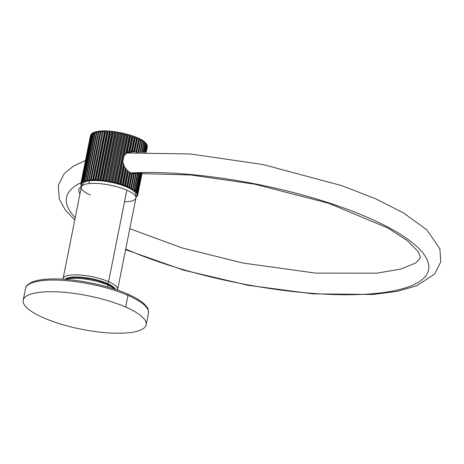 <?xml version="1.0" encoding="UTF-8"?>
<svg xmlns="http://www.w3.org/2000/svg" width="464" height="464" viewBox="0 0 464 464"><rect width="100%" height="100%" fill="white"/><g stroke="black" fill="none" stroke-linecap="round" stroke-linejoin="round"><path stroke-width="0.7" d="M43.709 317.898A62.692 17.069 -168.7 0 0 130.633 332.526A62.692 17.069 -168.7 0 0 125.645 307.064A62.692 17.069 -168.7 0 0 38.721 292.442A62.692 17.069 -168.7 0 0 43.709 317.898A62.692 17.069 -168.7 0 0 108.321 332.891A62.692 17.069 -168.7 0 0 146.154 324.765A62.692 17.069 -168.7 0 0 125.645 307.064L127.977 295.394A62.692 17.069 11.3 0 1 148.486 313.096A62.692 17.069 -168.7 0 0 127.977 295.394A1.67 1.003 -66.4 0 0 127.554 294.008A1.67 1.003 -66.4 0 0 127.275 293.956A1.67 1.003 113.6 0 1 127.554 294.008A1.67 1.003 113.6 0 1 127.977 295.394A62.692 17.069 -168.7 0 0 63.359 280.401A62.692 17.069 -168.7 0 0 25.532 288.527A62.692 17.069 11.3 0 1 63.359 280.401A62.692 17.069 11.3 0 1 127.977 295.394L125.645 307.064A62.692 17.069 -168.7 0 0 61.028 292.071A62.692 17.069 -168.7 0 0 23.2 300.196A62.692 17.069 -168.7 0 0 43.709 317.898M107.938 285.122A27.968 7.615 -168.7 0 0 65.54 279.38A27.968 7.615 -168.7 0 1 107.938 285.122A1.67 1.003 -66.4 0 0 107.48 283.962A1.67 1.003 113.6 0 1 107.938 285.122A9.75 5.852 -66.4 0 0 107.903 287.071A9.75 5.852 113.6 0 1 107.938 285.122A27.968 7.615 -168.7 0 1 115.066 289.275A27.968 7.615 -168.7 0 0 107.938 285.122M107.126 283.916A1.67 1.003 113.6 0 1 107.48 283.962A1.67 1.003 -66.4 0 0 107.126 283.916A26.315 7.163 11.3 0 1 107.758 284.2M66.004 278.644A26.193 7.134 11.3 0 1 107.149 283.405A26.193 7.134 11.3 0 1 114.915 288.417A26.193 7.134 -168.7 0 0 107.149 283.405A26.193 7.134 -168.7 0 0 66.004 278.644M90.422 195.008A27.863 7.586 11.3 0 1 88.206 183.692A27.863 7.586 11.3 0 1 126.84 190.188L108.559 281.683A27.863 7.586 -168.7 0 0 79.843 275.019A27.863 7.586 -168.7 0 0 63.029 278.632A27.863 7.586 11.3 0 1 79.843 275.019A27.863 7.586 11.3 0 1 108.559 281.683A1.67 1.003 113.6 0 1 107.149 283.405A1.67 1.003 -66.4 0 0 108.559 281.683A27.863 7.586 11.3 0 1 117.67 289.548A27.863 7.586 -168.7 0 0 108.559 281.683L126.84 190.188A27.863 7.586 11.3 0 1 135.952 198.058L117.514 290.104M62.959 279.206L81.31 187.137A27.863 7.586 11.3 0 1 98.124 183.529A27.863 7.586 11.3 0 1 126.84 190.188A27.863 7.586 11.3 0 1 124.514 201.817M82.488 185.496L82.76 184.15A27.028 7.36 11.3 0 1 89.448 180.803L88.891 183.611L89.448 180.803A27.028 7.36 11.3 0 1 119.381 184.382A27.028 7.36 11.3 0 1 135.766 194.741L135.494 196.086M91.652 133.777L90.944 134.838A28.977 7.888 -168.7 0 0 90.793 135.036L81.229 182.886L81.838 183.303L80.956 183.384L90.521 135.54L80.956 183.384A28.977 7.888 -168.7 0 0 80.887 183.605L90.445 135.755A28.977 7.888 11.3 0 1 90.521 135.54L90.851 134.821L90.521 135.54A28.977 7.888 -168.7 0 0 90.445 135.755L80.887 183.605L81.594 184.022L80.806 184.144L80.91 183.616L80.806 184.144A28.977 7.888 -168.7 0 0 80.811 184.376L81.618 184.794L80.922 184.956L81.02 184.486L80.922 184.956A28.977 7.888 -168.7 0 0 81.014 185.2L81.902 185.606L81.316 185.809L81.403 185.38L81.316 185.809A28.977 7.888 -168.7 0 0 81.484 186.064L81.763 186.18L81.484 186.064A28.977 7.888 11.3 0 1 81.316 185.809L81.902 185.606L81.014 185.2A28.977 7.888 11.3 0 1 80.922 184.956L81.618 184.794L80.811 184.376A28.977 7.888 11.3 0 1 80.806 184.144L81.594 184.022L80.887 183.605A28.977 7.888 11.3 0 1 80.956 183.384L81.838 183.303L81.229 182.886A28.977 7.888 11.3 0 1 81.386 182.688L82.343 182.642L81.85 182.23A28.977 7.888 11.3 0 1 82.082 182.05L83.114 182.045L82.731 181.644A28.977 7.888 11.3 0 1 83.039 181.488L84.129 181.523L83.868 181.134A28.977 7.888 11.3 0 1 84.245 181.001L85.393 181.076L85.248 180.705A28.977 7.888 11.3 0 1 85.701 180.595L86.884 180.711L86.861 180.357A28.977 7.888 11.3 0 1 87.377 180.27L88.589 180.426L88.688 180.096A28.977 7.888 11.3 0 1 89.262 180.038L90.497 180.235L90.712 179.928A28.977 7.888 11.3 0 1 91.344 179.899L92.916 179.852A28.977 7.888 11.3 0 1 93.6 179.846L95.282 179.87A28.977 7.888 11.3 0 1 96.002 179.887L97.776 179.974A28.977 7.888 11.3 0 1 98.536 180.026L100.386 180.171A28.977 7.888 11.3 0 1 101.169 180.247L103.078 180.461A28.977 7.888 11.3 0 1 103.884 180.56L105.827 180.832A28.977 7.888 11.3 0 1 106.65 180.96L108.617 181.291A28.977 7.888 11.3 0 1 109.44 181.441L111.406 181.83A28.977 7.888 11.3 0 1 112.224 181.998L114.179 182.439A28.977 7.888 11.3 0 1 114.985 182.63L116.899 183.112A28.977 7.888 11.3 0 1 117.694 183.326L119.55 183.854A28.977 7.888 11.3 0 1 120.315 184.08L122.102 184.643A28.977 7.888 11.3 0 1 122.832 184.887L124.532 185.478A28.977 7.888 11.3 0 1 125.216 185.733L126.811 186.354A28.977 7.888 11.3 0 1 127.449 186.621L128.922 187.259A28.977 7.888 11.3 0 1 129.508 187.531L130.842 188.187A28.977 7.888 11.3 0 1 131.37 188.465L131.364 188.813L132.559 189.126A28.977 7.888 11.3 0 1 133.023 189.405L132.895 189.73L134.05 190.066A28.977 7.888 11.3 0 1 134.444 190.344L134.195 190.64L135.297 191.006A28.977 7.888 11.3 0 1 135.621 191.278L135.256 191.545L136.3 191.922A28.977 7.888 11.3 0 1 136.544 192.195L136.068 192.427L137.037 192.821A28.977 7.888 11.3 0 1 137.205 193.082L136.619 193.279L137.512 193.685A28.977 7.888 11.3 0 1 137.599 193.935L136.909 194.097L137.709 194.509A28.977 7.888 11.3 0 1 137.721 194.741L136.932 194.868L137.64 195.286A28.977 7.888 11.3 0 1 137.564 195.501L136.689 195.588L137.292 195.999A28.977 7.888 11.3 0 1 137.135 196.202L136.178 196.243L136.677 196.655A28.977 7.888 11.3 0 1 136.439 196.835L135.853 196.84L136.439 196.835A28.977 7.888 -168.7 0 0 136.677 196.655L136.764 196.22L136.677 196.655L136.178 196.243L137.135 196.202A28.977 7.888 -168.7 0 0 137.292 195.999L137.39 195.518L137.292 195.999L136.689 195.588L137.564 195.501A28.977 7.888 -168.7 0 0 137.64 195.286L142.059 173.159L137.64 195.286L136.932 194.868L137.721 194.741L142.03 173.159L137.721 194.741A28.977 7.888 -168.7 0 0 137.709 194.509L141.978 173.159L137.709 194.509L136.909 194.097L137.599 193.935L141.746 173.165L137.599 193.935A28.977 7.888 -168.7 0 0 137.512 193.685L141.613 173.171L137.512 193.685L136.619 193.279L137.205 193.082L141.184 173.182L137.205 193.082A28.977 7.888 -168.7 0 0 137.037 192.821L140.963 173.188L137.037 192.821L136.068 192.427L136.544 192.195L140.337 173.205L136.544 192.195A28.977 7.888 -168.7 0 0 136.3 191.922L140.035 173.211L136.3 191.922L135.256 191.545L135.621 191.278L139.223 173.24L135.621 191.278A28.977 7.888 -168.7 0 0 135.297 191.006L138.846 173.252L135.297 191.006L134.195 190.64L134.444 190.344A28.977 7.888 -168.7 0 0 134.05 190.066L132.895 189.73L133.023 189.405A28.977 7.888 -168.7 0 0 132.559 189.126L131.364 188.813L131.37 188.465A28.977 7.888 -168.7 0 0 130.842 188.187L129.508 187.531A28.977 7.888 -168.7 0 0 128.922 187.259L127.449 186.621L130.268 172.515L130.5 172.944L132.501 173.513L134.438 173.432L131.37 188.465L134.369 173.449M135.268 195.738A27.028 7.36 -168.7 0 0 121.162 184.939A27.028 7.36 -168.7 0 0 89.448 180.803A27.028 7.36 -168.7 0 0 82.836 185.264M147.198 147.436L146.247 152.186L147.198 147.436M147.297 146.45L147.279 146.897A28.977 7.888 -168.7 0 0 147.274 146.659L147.192 145.725L147.274 146.659A28.977 7.888 11.3 0 1 147.279 146.897L147.297 146.201M146.734 144.913L147.158 146.085A28.977 7.888 -168.7 0 0 147.071 145.835L146.757 144.495M147.158 146.085L145.94 152.192L147.158 146.085A28.977 7.888 11.3 0 0 147.071 145.835L145.8 152.192L147.071 145.835L146.444 144.095L146.769 145.232A28.977 7.888 -168.7 0 0 146.601 144.971L145.893 143.243L146.108 144.345A28.977 7.888 -168.7 0 0 145.858 144.078L145.081 142.361L145.18 143.428A28.977 7.888 -168.7 0 0 144.861 143.156L144.026 141.462L144.002 142.494A28.977 7.888 -168.7 0 0 143.608 142.222L142.721 140.546L142.581 141.555A28.977 7.888 -168.7 0 0 142.117 141.276L141.195 139.629L140.934 140.615A28.977 7.888 -168.7 0 0 140.406 140.343L139.455 138.719L139.072 139.687A28.977 7.888 -168.7 0 0 138.481 139.415L137.518 137.825L137.013 138.771A28.977 7.888 -168.7 0 0 136.37 138.51L135.401 136.95L134.78 137.889A28.977 7.888 -168.7 0 0 134.09 137.634L133.127 136.114L132.391 137.037A28.977 7.888 -168.7 0 0 131.666 136.793L130.72 135.314L129.874 136.23A28.977 7.888 -168.7 0 0 129.114 136.004L128.203 134.56L127.252 135.476A28.977 7.888 -168.7 0 0 126.463 135.268L125.593 133.864L124.549 134.78A28.977 7.888 -168.7 0 0 123.737 134.589L122.925 133.226L121.788 134.154A28.977 7.888 -168.7 0 0 120.965 133.98L120.217 132.658L118.999 133.591A28.977 7.888 -168.7 0 0 118.175 133.446L117.502 132.165L116.209 133.116A28.977 7.888 -168.7 0 0 115.391 132.988L114.799 131.747L113.442 132.716A28.977 7.888 -168.7 0 0 112.636 132.611L112.137 131.411L110.734 132.402A28.977 7.888 -168.7 0 0 109.945 132.327L109.545 131.161L108.095 132.176A28.977 7.888 -168.7 0 0 107.335 132.124L107.045 130.999L105.566 132.043A28.977 7.888 -168.7 0 0 104.841 132.02L104.655 130.929L103.159 131.996A28.977 7.888 -168.7 0 0 102.48 132.002L102.411 130.947L100.908 132.049A28.977 7.888 -168.7 0 0 100.276 132.083L100.323 131.051L98.826 132.188A28.977 7.888 -168.7 0 0 98.246 132.252L98.42 131.248A1.67 1.259 -97.5 0 1 98.588 131.208A1.67 1.259 82.5 0 0 98.42 131.248L96.935 132.426A28.977 7.888 -168.7 0 0 96.419 132.507L96.709 131.527L95.259 132.745A28.977 7.888 -168.7 0 0 94.807 132.855L95.219 131.892L93.809 133.151A28.977 7.888 -168.7 0 0 93.426 133.284L93.96 132.344L92.597 133.638A28.977 7.888 -168.7 0 0 92.29 133.794L92.939 132.866L92.29 133.794L82.731 181.644L83.114 182.045L82.082 182.05A28.977 7.888 -168.7 0 0 81.85 182.23L82.343 182.642L81.386 182.688A28.977 7.888 -168.7 0 0 81.229 182.886L90.956 134.583M146.253 143.666L146.438 143.968M146.224 152.186L147.279 146.897L146.224 152.186M146.166 152.186L147.274 146.659L146.166 152.186M145.377 152.198L146.769 145.232L145.377 152.198M146.601 144.971L145.157 152.198L146.601 144.971A28.977 7.888 11.3 0 1 146.769 145.232M134.374 173.443L133.783 173.49L130.842 188.187L133.783 173.49L132.501 173.513L129.624 187.903L132.501 173.513L129.508 187.531L132.35 173.327L131.741 173.153L128.922 187.259L131.741 173.153L130.5 172.944L127.687 187.009L130.5 172.944L129.647 172.15L126.811 186.354L129.647 172.15L128.447 171.744L125.576 186.134L128.447 171.744L128.157 171.036L125.216 185.733L128.157 171.036L127.53 170.462L124.532 185.478L127.53 170.462L126.382 169.876L123.302 185.293L126.382 169.876L126.051 168.786L122.832 184.887L126.051 168.786L125.442 167.927L122.102 184.643L125.442 167.927L124.369 167.11L120.895 184.492L124.369 167.11L124.068 165.306L120.315 184.08L124.068 165.306L123.563 163.78L119.55 183.854L123.563 163.78L122.693 162.145L123.563 163.78L124.369 167.11L125.442 167.927L126.382 169.876L127.53 170.462L128.447 171.744L130.268 172.515L127.449 186.621A28.977 7.888 -168.7 0 0 126.811 186.354L125.216 185.733A28.977 7.888 -168.7 0 0 124.532 185.478L122.832 184.887A28.977 7.888 -168.7 0 0 122.102 184.643L120.315 184.08A28.977 7.888 -168.7 0 0 119.55 183.854L118.372 183.744L123.934 155.916L125.419 154.495L129.114 136.004L125.419 154.495L126.44 153.427L129.874 136.23L126.44 153.427L127.298 152.453L130.72 135.314L127.298 152.453L128.638 151.931L131.666 136.793L128.638 151.931L129.491 151.56L132.391 137.037L129.491 151.56L130.094 151.287L133.127 136.114L130.094 151.287L131.411 151.073L134.09 137.634L131.405 151.073L132.159 151.009L134.78 137.889L132.159 151.009L132.576 151.102L135.401 136.95L132.576 151.102L133.847 151.136L136.37 138.51L133.847 151.136L134.508 151.305L137.013 138.771L134.508 151.305L134.751 151.647L137.518 137.825L134.751 151.647L127.084 152.662L134.751 151.647L135.981 151.943L138.481 139.415L135.981 151.943L136.544 152.314L139.072 139.687L136.567 152.424L133.847 151.136L130.094 151.287L127.298 152.453L123.934 155.916L128.203 134.56L118.372 183.744L117.694 183.326L127.252 135.476L117.694 183.326A28.977 7.888 -168.7 0 0 116.899 183.112L126.463 135.268L116.899 183.112L115.768 183.042L125.593 133.864L115.768 183.042L114.985 182.63L124.549 134.78L114.985 182.63A28.977 7.888 -168.7 0 0 114.179 182.439L123.737 134.589L114.179 182.439L113.1 182.41L122.925 133.226L113.1 182.41L112.224 181.998L121.788 134.154L112.224 181.998A28.977 7.888 -168.7 0 0 111.406 181.83L120.965 133.98L111.406 181.83L110.391 181.842L120.217 132.658L110.391 181.842L109.44 181.441L118.999 133.591L109.44 181.441A28.977 7.888 -168.7 0 0 108.617 181.291L118.175 133.446L108.617 181.291L107.677 181.349L117.502 132.165L107.677 181.349L106.65 180.96L116.209 133.116L106.65 180.96A28.977 7.888 -168.7 0 0 105.827 180.832L115.391 132.988L105.827 180.832L104.974 180.931L114.799 131.747L104.974 180.931L103.884 180.56L113.442 132.716L103.884 180.56A28.977 7.888 -168.7 0 0 103.078 180.461L112.636 132.611L103.078 180.461L102.312 180.595L112.137 131.411L102.312 180.595L101.169 180.247L110.734 132.402L101.169 180.247A28.977 7.888 -168.7 0 0 100.386 180.171L109.945 132.327L100.386 180.171L99.719 180.345L109.545 131.161L99.719 180.345L98.536 180.026L108.095 132.176L98.536 180.026A28.977 7.888 -168.7 0 0 97.776 179.974L107.335 132.124L97.776 179.974L97.214 180.183L107.045 130.999L97.214 180.183L96.002 179.887L105.566 132.043L96.002 179.887A28.977 7.888 -168.7 0 0 95.282 179.87L104.841 132.02L95.282 179.87L94.83 180.107L104.655 130.929L94.83 180.107L93.6 179.846L103.159 131.996L93.6 179.846A28.977 7.888 -168.7 0 0 92.916 179.852L102.411 130.947L92.585 180.125L91.344 179.899L100.908 132.049L91.344 179.899A28.977 7.888 -168.7 0 0 90.712 179.928L100.323 131.051L90.497 180.235L89.262 180.038L98.826 132.188L89.262 180.038A28.977 7.888 -168.7 0 0 88.688 180.096L98.42 131.248L88.589 180.426L87.377 180.27L96.935 132.426L98.42 131.248L98.246 132.252A28.977 7.888 11.3 0 1 98.826 132.188L100.323 131.051L100.276 132.083A28.977 7.888 11.3 0 1 100.908 132.049L102.411 130.947L102.48 132.002A28.977 7.888 11.3 0 1 103.159 131.996L104.655 130.929L104.841 132.02A28.977 7.888 11.3 0 1 105.566 132.043L107.045 130.999L107.335 132.124A28.977 7.888 11.3 0 1 108.095 132.176L109.545 131.161L109.945 132.327A28.977 7.888 11.3 0 1 110.734 132.402L112.137 131.411L112.636 132.611A28.977 7.888 11.3 0 1 113.442 132.716L114.799 131.747L115.391 132.988A28.977 7.888 11.3 0 1 116.209 133.116L117.502 132.165L118.175 133.446A28.977 7.888 11.3 0 1 118.999 133.591L120.217 132.658L120.965 133.98A28.977 7.888 11.3 0 1 121.788 134.154L122.925 133.226L123.737 134.589A28.977 7.888 11.3 0 1 124.549 134.78L125.593 133.864L126.463 135.268A28.977 7.888 11.3 0 1 127.252 135.476L128.203 134.56L129.114 136.004A28.977 7.888 11.3 0 1 129.874 136.23L130.72 135.314L131.666 136.793A28.977 7.888 11.3 0 1 132.391 137.037L133.127 136.114L134.09 137.634A28.977 7.888 11.3 0 1 134.78 137.889L135.401 136.95L136.37 138.51A28.977 7.888 11.3 0 1 137.013 138.771L137.518 137.825L138.481 139.415A28.977 7.888 11.3 0 1 139.072 139.687L139.455 138.719L140.406 140.343A28.977 7.888 11.3 0 1 140.934 140.615L141.195 139.629L142.117 141.276A28.977 7.888 11.3 0 1 142.581 141.555L142.721 140.546L143.608 142.222A28.977 7.888 11.3 0 1 144.002 142.494L144.026 141.462L144.861 143.156L143.045 152.238L144.861 143.156A28.977 7.888 11.3 0 1 145.18 143.428L143.422 152.227L145.081 142.361L145.858 144.078L144.234 152.215L145.858 144.078A28.977 7.888 11.3 0 1 146.108 144.345L144.536 152.209L146.108 144.345L145.893 143.243M130.494 172.933A184.591 50.263 11.3 0 1 380.683 223.428A184.591 50.263 11.3 0 1 376.333 293.381A184.591 50.263 11.3 0 1 125.767 249.052A184.591 50.263 -168.7 0 0 376.333 293.381A184.591 50.263 -168.7 0 0 380.683 223.428A184.591 50.263 -168.7 0 0 130.494 172.933M75.203 217.686A184.591 50.263 11.3 0 1 81.078 182.642A184.591 50.263 -168.7 0 0 75.203 217.686M129.833 228.688L181.969 247.869L242.921 263.024L315.648 273.122L376.809 273.168L400.722 269.085L415.512 263.088L420.187 258.257L420.326 256.702L418.081 251.517L407.317 240.601L387.62 227.899L328.959 203.383L254.568 184.162L190.843 174.992L134.438 173.432L131.364 188.813L134.438 173.432M99.122 131.289A1.67 1.259 82.5 0 0 98.588 131.208L93.902 132.356M92.266 133.255L91.64 134.2A28.977 7.888 -168.7 0 0 91.408 134.38L92.174 133.458M90.996 134.525L90.793 135.036L91.663 134.119M90.445 135.755L90.538 135.465M90.944 134.838L81.386 182.688L90.944 134.838A28.977 7.888 11.3 0 0 90.793 135.036M91.408 134.38L81.85 182.23L91.408 134.38A28.977 7.888 11.3 0 1 91.64 134.2L82.082 182.05L91.64 134.2M92.597 133.638L83.039 181.488A28.977 7.888 -168.7 0 0 82.731 181.644L92.29 133.794A28.977 7.888 11.3 0 1 92.597 133.638L93.96 132.344L93.426 133.284L83.868 181.134L84.129 181.523L83.039 181.488L92.597 133.638M93.809 133.151L84.245 181.001A28.977 7.888 -168.7 0 0 83.868 181.134L93.426 133.284A28.977 7.888 11.3 0 1 93.809 133.151L95.219 131.892L85.393 181.076L84.245 181.001L93.809 133.151M95.259 132.745L85.701 180.595A28.977 7.888 -168.7 0 0 85.248 180.705L94.807 132.855A28.977 7.888 11.3 0 1 95.259 132.745L96.709 131.527L86.884 180.711L85.701 180.595L95.259 132.745M96.935 132.426L87.377 180.27A28.977 7.888 -168.7 0 0 86.861 180.357L96.419 132.507A28.977 7.888 11.3 0 1 96.935 132.426M135.703 173.379L132.559 189.126L135.703 173.379M136.23 173.356L133.023 189.405L136.23 173.356M137.396 173.304L134.05 190.066L137.396 173.304M137.849 173.287L134.444 190.344L137.849 173.287M139.455 138.719L136.718 152.418L139.455 138.719M140.406 140.343L137.999 152.372L140.406 140.343M140.934 140.615L138.585 152.354L140.934 140.615M141.195 139.629L138.655 152.349L141.195 139.629M142.117 141.276L139.913 152.314L142.117 141.276M142.581 141.555L140.435 152.296L142.581 141.555M143.608 142.222L141.601 152.267L143.608 142.222M144.002 142.494L142.054 152.256L144.002 142.494M134.34 173.426L134.473 172.747L134.34 173.426M23.2 300.196L25.532 288.527C25.526 286.369 27.805 284.183 32.364 281.973C36.656 280.273 42.491 279.287 49.874 279.009C72.013 277.988 106.569 284.658 127.554 294.008C135.297 297.383 141.01 300.852 144.687 304.407C146.723 307.348 148.445 306.779 148.486 313.096L146.154 324.765M115.994 289.588L114.475 288.028L107.48 283.962L98.177 280.732L91.292 279.096L81.989 277.71L75.261 277.385L66.601 278.441L64.56 279.311M147.152 145.423L146.937 144.832M146.694 144.339L146.201 143.585M146.003 143.335L145.191 142.46M145.11 142.384C138.852 135.72 111.511 129.172 98.588 131.208M132.936 173.519L133.707 173.472M81.415 185.965L78.863 189.219L78.712 190.768L79.895 194.201M126.805 152.963L190.315 153.967L263.059 164.546L341.806 185.658L375.509 198.737L403.315 212.779L426.886 229.918L439.866 248.791L440.8 261.858L434.739 273.934L416.736 285.778L397.219 291.334L373.021 294.472L312.933 293.869L248.24 285.314L183.506 270.118L125.64 249.678M74.756 219.942L65.209 209.885L59.253 198.94L58.278 185.443L64.136 173.751L73.422 166.083L85.498 160.515M93.751 132.426L92.759 132.924M92.44 133.127L91.791 133.626M91.35 134.061L91.002 134.514M90.608 135.256L90.474 135.639"/></g></svg>

